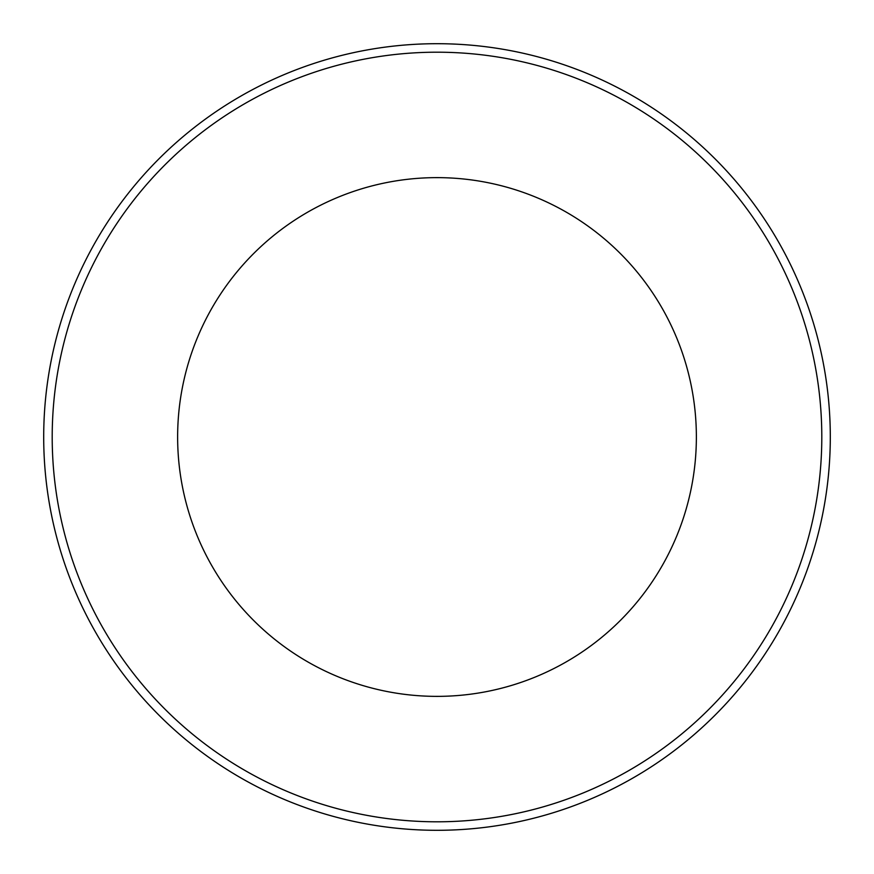 <?xml version="1.0" encoding="UTF-8"?>
<svg xmlns="http://www.w3.org/2000/svg" width="874" height="874" viewBox="0 0 874 874"><rect width="100%" height="100%" fill="white"/><g stroke="black" fill="none" stroke-linecap="round" stroke-linejoin="round"><path stroke-width="1.31" d="M437 830.3A393.3 393.3 0 0 0 830.3 437A393.3 393.3 0 0 0 437 43.7A393.3 393.3 0 0 0 43.7 437A393.3 393.3 0 0 0 437 830.3A393.3 393.3 0 0 1 43.7 437A393.3 393.3 0 0 1 437 43.7M177.63 437A259.37 259.37 90 0 1 437 177.63A259.37 259.37 90 0 1 696.37 437A259.37 259.37 90 0 1 437 696.37A259.37 259.37 90 0 1 177.63 437M437 821.8A384.8 384.8 0 0 0 821.8 437A384.8 384.8 0 0 0 437 52.2A384.8 384.8 0 0 0 52.2 437A384.8 384.8 0 0 0 437 821.8"/></g></svg>
